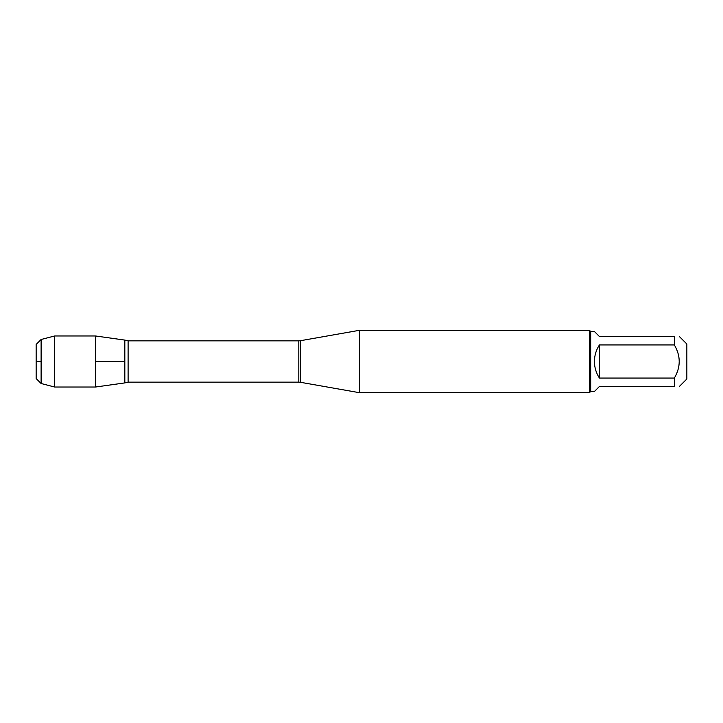 <?xml version="1.0" encoding="UTF-8"?>
<svg xmlns="http://www.w3.org/2000/svg" width="723" height="723" viewBox="0 0 723 723"><rect width="100%" height="100%" fill="white"/><g stroke="black" fill="none" stroke-linecap="round" stroke-linejoin="round"><path stroke-width="1.08" d="M359.629 361.5L359.629 392.725L589.435 392.725L589.435 330.275L359.629 330.275L359.629 361.5M124.826 340.09L124.826 382.91L95.544 387.022L95.544 335.978L124.826 340.09L124.826 382.91L128.107 382.151L128.107 340.849L124.826 340.09M679.358 336.52L686.85 344.012L686.85 378.988L679.358 386.48M599.421 386.48L594.433 391.477L590.682 391.477L590.682 331.523L594.433 331.523L599.421 336.52L674.36 336.52C680.831 336.52 680.831 336.52 674.36 336.52L674.36 344.934C680.831 355.978 680.831 367.022 674.36 378.066L674.36 386.48C680.831 386.48 680.831 386.48 674.36 386.48L599.421 386.48M599.421 344.934C596.141 349.968 594.469 355.49 594.433 361.5C594.469 367.51 596.141 373.032 599.421 378.066L599.421 344.934L674.36 344.934M599.421 378.066L674.36 378.066M41.112 383.506L36.15 378.545L36.15 344.455L41.112 339.494L41.112 383.506L54.632 387.022L54.632 335.978L95.544 335.978M124.826 361.5L95.544 361.5L124.826 361.5M41.112 361.5L36.15 361.5L41.112 361.5M300.542 382.304L298.807 382.151L298.807 340.849L300.542 340.696L300.542 382.304L359.629 392.725M300.542 340.696L359.629 330.275M298.807 340.849L128.107 340.849M298.807 382.151L128.107 382.151M590.682 331.523L589.435 330.275M590.682 391.477L589.435 392.725M41.112 339.494L54.632 335.978M54.632 387.022L95.544 387.022"/></g></svg>
